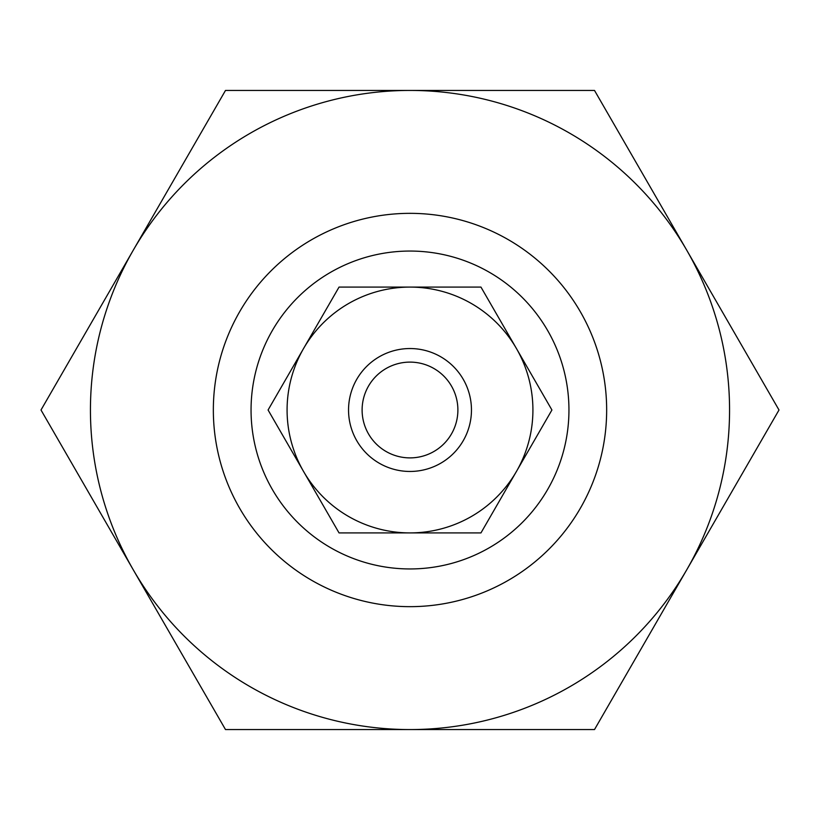 <?xml version="1.0" encoding="UTF-8"?>
<svg xmlns="http://www.w3.org/2000/svg" width="820" height="820" viewBox="0 0 820 820"><rect width="100%" height="100%" fill="white"/><g stroke="black" fill="none" stroke-linecap="round" stroke-linejoin="round"><path stroke-width="1.23" d="M348.541 410A61.459 61.459 0 0 0 410 471.459A61.459 61.459 0 0 0 471.459 410A61.459 61.459 0 0 0 410 348.541A61.459 61.459 0 0 0 348.541 410M362.112 410A47.888 47.888 0 0 0 410 457.888A47.888 47.888 0 0 0 457.888 410A47.888 47.888 0 0 0 410 362.112A47.888 47.888 0 0 0 362.112 410M213.343 410A196.656 196.656 0 0 0 410 606.656A196.656 196.656 0 0 0 606.656 410A196.656 196.656 0 0 0 410 213.343A196.656 196.656 0 0 0 213.343 410M251.053 410A158.947 158.947 0 0 0 410 568.947A158.947 158.947 0 0 0 568.947 410A158.947 158.947 0 0 0 410 251.053A158.947 158.947 0 0 0 251.053 410M779 410L686.75 250.223A319.564 319.564 0 0 1 410 729.564A319.564 319.564 0 0 1 133.25 250.223L41 410L225.5 729.564L594.5 729.564L779 410M410 90.436A319.564 319.564 0 0 1 686.75 250.223L594.5 90.436L225.5 90.436L133.25 250.223A319.564 319.564 0 0 1 410 90.436M551.922 410L516.446 348.541A122.908 122.908 0 0 1 410 532.908A122.908 122.908 0 0 1 303.554 348.541L268.079 410L339.039 532.908L480.961 532.908L551.922 410M410 287.092A122.908 122.908 0 0 1 516.446 348.541L480.961 287.092L339.039 287.092L303.554 348.541A122.908 122.908 0 0 1 410 287.092"/></g></svg>
